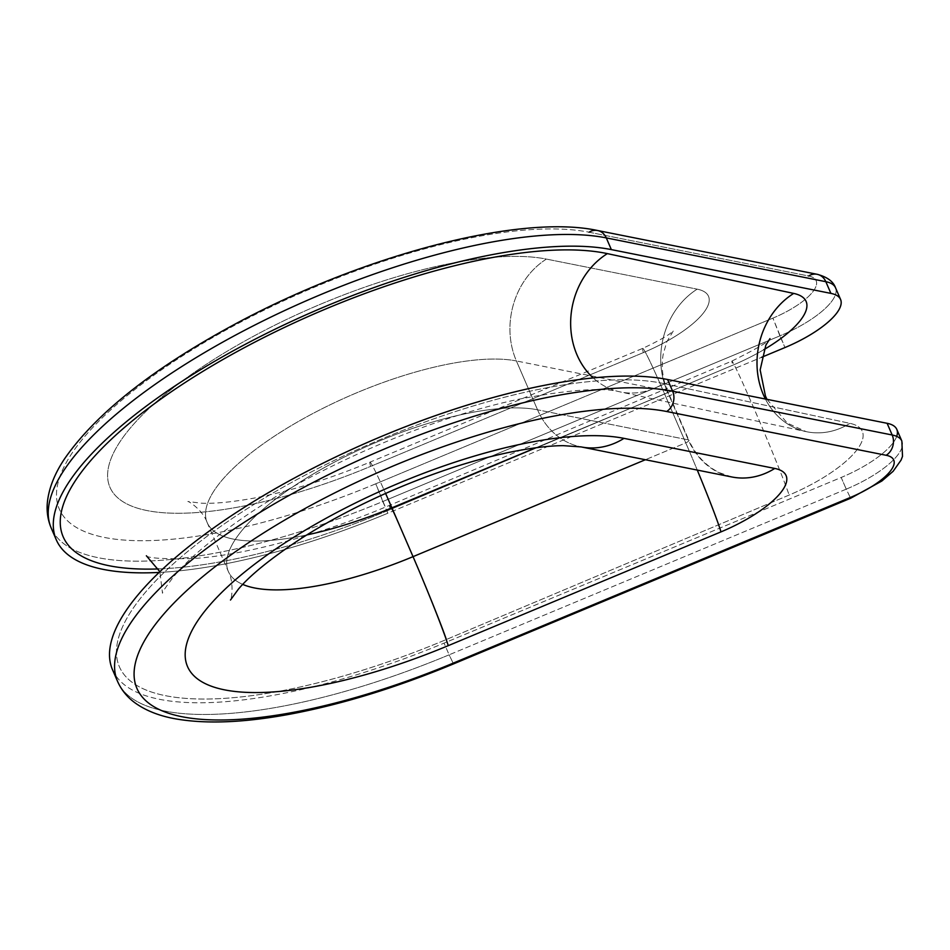 <?xml version="1.0" encoding="UTF-8"?>
<svg xmlns="http://www.w3.org/2000/svg" width="950" height="950" viewBox="0 0 950 950"><rect width="100%" height="100%" fill="white"/><g stroke="black" fill="none" stroke-linecap="round" stroke-linejoin="round"><path stroke-width="0.71" stroke-dasharray="4.75 3.56" d="M731.832 476.971L719.411 472.684C705.921 466.011 695.744 455.181 688.857 440.218A3.741 1.223 156.6 0 1 685.769 442.878A75.216 2.862 67.4 0 1 697.276 470.084A75.216 2.862 -112.6 0 0 685.769 442.878L664.632 394.048L685.769 442.878L645.383 459.729L685.769 442.878A3.741 1.223 156.6 0 0 688.857 440.218A3.741 1.223 156.6 0 0 688.322 439.874A75.216 64.244 -78.7 0 0 731.832 476.971A75.216 64.244 101.3 0 1 688.322 439.874L537.546 409.806L516.408 360.964L667.185 391.032A75.216 64.244 101.3 0 1 697.181 289.156L546.404 259.089A257.973 84.419 156.6 0 0 248.829 338.817A257.973 84.419 156.6 0 0 115.686 495.841A257.973 84.419 156.6 0 0 370.654 466.367L643.387 352.593A78.957 25.84 156.6 0 0 697.181 289.156L546.404 259.089A75.216 64.244 -78.7 0 0 516.408 360.964L667.185 391.032L688.322 439.874L537.546 409.806A182.768 59.803 156.6 0 0 336.146 461.237A182.768 59.803 156.6 0 0 228.333 571.472L207.195 522.631A182.768 59.803 -23.4 0 1 315.008 412.395A182.768 59.803 -23.4 0 1 516.408 360.964A75.216 64.244 101.3 0 1 546.404 259.089A257.973 84.419 156.6 0 0 248.829 338.817A257.973 84.419 156.6 0 0 115.686 495.841A257.973 84.419 156.6 0 0 370.654 466.367A75.216 2.862 67.4 0 1 369.93 462.175C327.798 479.572 288.776 491.625 252.854 498.334C231.194 502.17 214.059 503.797 201.447 503.203L187.851 501.517C188.326 500.793 202.979 510.257 207.195 522.631A182.768 59.803 -23.4 0 0 306.791 534.933A182.768 59.803 -23.4 0 1 207.195 522.631A182.768 59.803 -23.4 0 1 315.008 412.395A182.768 59.803 -23.4 0 1 516.408 360.964L537.546 409.806A182.768 59.803 156.6 0 0 336.146 461.237A182.768 59.803 156.6 0 0 228.333 571.472A182.768 59.803 156.6 0 0 242.737 584.404A182.768 59.803 156.6 0 1 228.333 571.472C234.484 583.11 231.313 600.198 230.482 600.032M369.93 462.175A75.216 2.862 67.4 0 1 385.581 493.43A75.216 2.862 -112.6 0 0 369.93 462.175A75.216 2.862 -112.6 0 0 370.654 466.367L643.387 352.593A75.216 2.862 67.4 0 1 642.663 348.401A75.216 2.862 67.4 0 1 664.632 394.048L535.824 447.782L664.632 394.048A75.216 2.862 -112.6 0 0 642.663 348.401A75.216 2.862 -112.6 0 0 643.387 352.593A78.957 25.84 156.6 0 0 697.181 289.156A75.216 64.244 -78.7 0 0 667.185 391.032A3.741 1.223 -23.4 0 1 667.731 391.376A3.741 1.223 -23.4 0 1 664.632 394.048A3.741 1.223 -23.4 0 0 667.731 391.376C662.613 379.181 661.081 366.89 663.159 354.504L666.734 341.976L673.502 330.612C670.427 334.258 660.143 340.183 642.663 348.401L369.93 462.175M589.071 232.216L808.616 275.999A52.428 17.159 -23.4 0 1 772.896 318.131L779.914 335.861A67.414 22.064 156.6 0 0 835.525 287.779A67.414 22.064 -23.4 0 1 779.914 335.861L382.791 501.517L387.849 513.214L761.579 357.307L387.849 513.214A328.082 107.35 -23.4 0 1 159.113 572.434A328.082 107.35 156.6 0 0 387.849 513.214L375.772 483.787A313.096 102.446 -23.4 0 1 66.322 519.567A313.096 102.446 -23.4 0 1 227.905 328.985A313.096 102.446 -23.4 0 1 589.071 232.216L808.616 275.999A52.428 17.159 -23.4 0 1 772.896 318.131L375.772 483.787L382.791 501.517A328.082 107.35 -23.4 0 1 51.229 528.117A328.082 107.35 156.6 0 0 382.791 501.517L779.914 335.861L784.973 347.546L772.896 318.131L375.772 483.787A313.096 102.446 -23.4 0 1 66.322 519.567A313.096 102.446 -23.4 0 1 227.905 328.985A313.096 102.446 -23.4 0 1 589.071 232.216A14.986 12.801 101.3 0 1 597.621 230.518M537.546 409.806A75.216 64.244 -78.7 0 0 581.02 446.904A75.216 64.244 101.3 0 1 537.546 409.806M688.322 439.874L667.185 391.032A3.741 1.223 -23.4 0 1 667.731 391.376L688.857 440.218A3.741 1.223 156.6 0 0 688.322 439.874M453.506 663.908L449.124 654.823A328.082 107.35 -23.4 0 1 117.574 681.411A328.082 107.35 156.6 0 0 449.124 654.823L453.506 663.908M896.8 429.388A67.414 22.064 -23.4 0 1 841.189 477.47L846.248 489.155A67.414 22.064 156.6 0 0 901.859 441.073A67.414 22.064 -23.4 0 1 846.248 489.155L850.63 498.251L846.248 489.155L449.124 654.823L444.066 643.126A328.082 107.35 -23.4 0 1 112.516 669.726M846.248 489.155L449.124 654.823L444.066 643.126L841.189 477.47L846.248 489.155M896.693 436.371A67.414 22.064 -23.4 0 1 841.189 477.47L444.066 643.126A328.082 107.35 -23.4 0 1 115.567 675.343M663.563 383.539A320.589 104.904 156.6 0 0 292.968 481.697A320.589 104.904 156.6 0 0 126.801 677.682A320.589 104.904 156.6 0 0 446.631 639.386L789.106 495.069A89.882 29.414 156.6 0 0 849.929 423.344L663.563 383.539A74.907 64.315 102.1 0 1 619.804 391.827A74.907 64.315 102.1 0 1 593.168 377.934A74.907 64.315 -77.9 0 0 619.804 391.827A74.907 64.315 -77.9 0 0 663.563 383.539L849.929 423.344A89.882 29.414 -23.4 0 1 789.106 495.069L446.631 639.386A320.589 104.904 -23.4 0 1 126.801 677.682A320.589 104.904 -23.4 0 1 292.968 481.697A320.589 104.904 -23.4 0 1 663.563 383.539M158.519 568.931A320.589 104.904 156.6 0 0 390.414 509.473A74.907 2.078 67.1 0 1 389.441 505.4A74.907 2.078 67.1 0 1 415.577 562.186A74.907 2.078 67.1 0 1 446.631 639.386A74.907 2.078 -112.9 0 0 415.577 562.186A74.907 2.078 -112.9 0 0 389.441 505.4A74.907 2.078 -112.9 0 0 390.414 509.473L732.889 365.156A74.907 2.078 67.1 0 1 731.904 361.083A74.907 2.078 67.1 0 1 758.053 417.869A74.907 2.078 67.1 0 1 789.106 495.069A74.907 2.078 -112.9 0 0 758.053 417.869A74.907 2.078 -112.9 0 0 731.904 361.083A74.907 2.078 -112.9 0 0 732.889 365.156A89.882 29.414 156.6 0 0 763.859 349.671A89.882 29.414 156.6 0 1 732.889 365.156L390.414 509.473A320.589 104.904 156.6 0 1 158.519 568.931M765.403 399.024A74.907 64.315 -77.9 0 0 806.17 431.633A74.907 64.315 -77.9 0 0 849.929 423.344A74.907 64.315 102.1 0 1 806.17 431.633A74.907 64.315 102.1 0 1 765.403 399.024M808.616 275.999A14.986 12.801 101.3 0 1 817.166 274.301L817.166 274.301M766.971 399.344L787.312 423.106L806.17 431.633L619.804 391.827C602.383 387.244 568.896 389.678 519.341 399.107C434.981 416.611 326.147 462.389 251.596 511.907C214.641 536.679 188.551 558.398 173.339 577.066C165.704 587.136 162.082 592.551 162.486 593.287L159.873 571.71M146.229 555.702C147.796 558.208 163.554 559.146 193.467 558.529C243.259 555.299 318.369 535.646 389.441 505.4L731.904 361.083C757.566 348.294 770.26 340.801 769.987 338.604"/><path stroke-width="1.43" d="M391.899 507.822A182.768 59.803 -23.4 0 1 306.791 534.933A182.768 59.803 -23.4 0 0 391.899 507.822L413.036 556.653L391.899 507.822A75.216 2.862 -112.6 0 0 385.581 493.43A75.216 2.862 67.4 0 1 391.899 507.822L535.824 447.782L391.899 507.822M242.737 584.404A182.768 59.803 156.6 0 0 413.036 556.653A75.216 2.862 67.4 0 1 448.246 645.656L720.979 531.881A78.957 25.84 156.6 0 0 774.761 468.445A75.216 64.244 101.3 0 1 731.832 476.971A75.216 64.244 -78.7 0 0 774.761 468.445L623.984 438.366L774.761 468.445A78.957 25.84 -23.4 0 1 720.979 531.881L448.246 645.656A257.973 84.419 -23.4 0 1 193.266 675.129A257.973 84.419 -23.4 0 1 326.408 518.094A257.973 84.419 -23.4 0 1 623.984 438.366A257.973 84.419 156.6 0 0 326.408 518.094A257.973 84.419 156.6 0 0 193.266 675.129A257.973 84.419 156.6 0 0 448.246 645.656A75.216 2.862 -112.6 0 0 413.036 556.653L645.383 459.729L413.036 556.653A182.768 59.803 156.6 0 1 242.737 584.404M230.482 600.032L238.284 589.285C249.862 575.569 269.824 559.289 298.146 540.443C326.562 521.989 358.506 505.103 393.965 489.772C434.637 472.423 472.993 459.966 509.022 452.402C530.967 447.949 549.053 445.704 563.291 445.657L581.056 446.904A75.216 64.244 -78.7 0 0 581.056 446.904A75.216 64.244 -78.7 0 0 623.984 438.366A75.216 64.244 101.3 0 1 581.056 446.904L731.832 476.971M453.352 663.076A313.096 102.446 -23.4 0 1 143.913 698.844A313.096 102.446 -23.4 0 1 305.496 508.262A313.096 102.446 -23.4 0 1 666.663 411.504L886.196 455.287A52.428 17.159 -23.4 0 1 850.476 497.42L453.352 663.076L453.506 663.908L453.352 663.076L850.476 497.42L850.63 498.251L850.476 497.42A52.428 17.159 156.6 0 0 886.196 455.287A14.986 12.801 -78.7 0 0 892.181 434.993A67.414 22.064 -23.4 0 1 901.859 441.073A67.414 22.064 156.6 0 0 892.181 434.993L887.11 423.296A67.414 22.064 -23.4 0 1 896.8 429.388L901.859 441.073L902.5 456.404L901.075 460.097L893.143 471.283L881.861 481.009L850.63 498.251L453.506 663.908C396.209 687.693 341.656 704.461 289.845 714.21C245.017 722.523 207.433 724.161 177.092 719.114C160.004 716.276 145.825 710.742 134.579 702.525C126.968 696.849 121.303 689.807 117.574 681.411A328.082 107.35 -23.4 0 1 311.101 483.538A328.082 107.35 -23.4 0 1 672.636 391.21A14.986 12.801 101.3 0 1 666.663 411.504A313.096 102.446 156.6 0 0 305.496 508.262A313.096 102.446 156.6 0 0 143.913 698.844A313.096 102.446 156.6 0 0 453.352 663.076M697.276 470.084A75.216 2.862 67.4 0 1 720.979 531.881A75.216 2.862 -112.6 0 0 697.276 470.084M825.835 281.687A67.414 22.064 -23.4 0 1 835.525 287.779A67.414 22.064 156.6 0 0 825.835 281.687L606.29 237.904L611.349 249.601L830.894 293.384L825.835 281.687L606.29 237.904L611.349 249.601A328.082 107.35 156.6 0 0 249.826 341.929A328.082 107.35 156.6 0 0 56.288 539.802A328.082 107.35 156.6 0 0 159.113 572.434A328.082 107.35 -23.4 0 1 156.524 398.644A328.082 107.35 -23.4 0 1 611.349 249.601L830.894 293.384L825.835 281.687A14.986 12.801 -78.7 0 0 817.166 274.301A14.986 12.801 101.3 0 1 825.835 281.687M784.973 347.546A67.414 22.064 156.6 0 0 840.584 299.464A67.414 22.064 156.6 0 0 830.894 293.384A67.414 22.064 -23.4 0 1 784.973 347.546L761.579 357.307L784.973 347.546M672.636 391.21L892.181 434.993L887.11 423.296L667.577 379.513L672.636 391.21L892.181 434.993A14.986 12.801 101.3 0 1 886.196 455.287L666.663 411.504A14.986 12.801 -78.7 0 0 672.636 391.21A328.082 107.35 156.6 0 0 311.101 483.538A328.082 107.35 156.6 0 0 117.574 681.411L112.516 669.726A328.082 107.35 -23.4 0 1 306.043 471.841A328.082 107.35 -23.4 0 1 667.577 379.513L672.636 391.21M840.584 299.464L835.525 287.779C833.281 281.461 827.165 276.973 817.166 274.301L597.621 230.518A14.986 12.801 101.3 0 1 606.29 237.904A14.986 12.801 -78.7 0 0 597.621 230.518C519.496 213.619 362.449 255.455 235.671 323.772C153.092 368.303 95.998 413.404 64.398 459.064C54.839 473.385 49.21 487.421 47.5 501.184C46.407 510.649 47.654 519.626 51.229 528.117A328.082 107.35 -23.4 0 1 244.768 330.232A328.082 107.35 -23.4 0 1 606.29 237.904A328.082 107.35 156.6 0 0 244.768 330.232A328.082 107.35 156.6 0 0 51.229 528.117L56.288 539.802M115.567 675.343A328.082 107.35 -23.4 0 1 297.647 476.282A328.082 107.35 -23.4 0 1 667.577 379.513L887.11 423.296A67.414 22.064 -23.4 0 1 896.693 436.371M593.168 377.934A74.907 64.315 102.1 0 1 607.347 253.614A320.589 104.904 156.6 0 0 164.932 396.186A320.589 104.904 156.6 0 0 158.519 568.931A320.589 104.904 156.6 0 1 164.932 396.186A320.589 104.904 156.6 0 1 607.347 253.614A74.907 64.315 -77.9 0 0 593.168 377.934M793.701 293.419A74.907 64.315 -77.9 0 0 765.403 399.024A74.907 64.315 102.1 0 1 793.701 293.419L607.347 253.614L793.701 293.419A89.882 29.414 156.6 0 1 763.859 349.671A89.882 29.414 156.6 0 0 793.701 293.419M597.621 230.518A14.986 12.801 -78.7 0 0 589.071 232.216M817.166 274.301A14.986 12.801 -78.7 0 0 808.616 275.999M159.873 571.71L146.371 555.774M766.971 399.344L765.451 396.055L760.154 369.918L765.866 345.088L769.987 338.604"/></g></svg>

